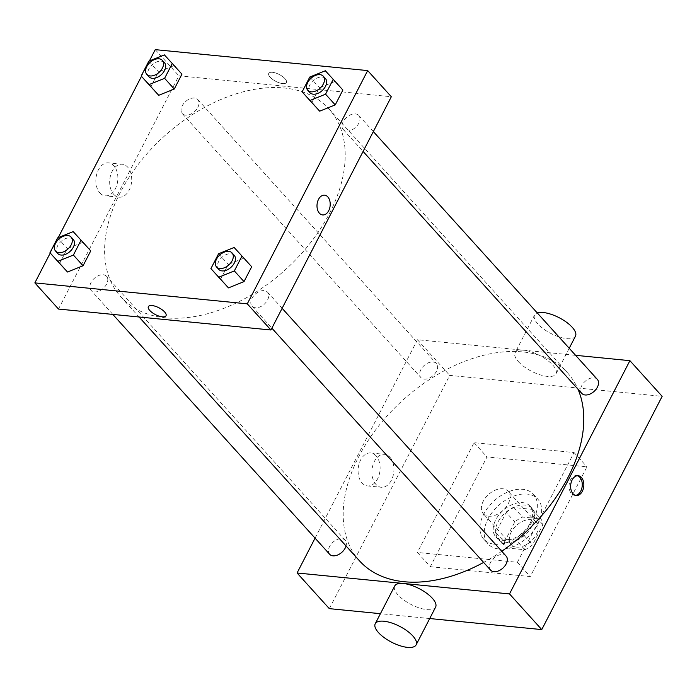 <?xml version="1.0" encoding="UTF-8"?>
<svg xmlns="http://www.w3.org/2000/svg" width="697" height="697" viewBox="0 0 697 697"><rect width="100%" height="100%" fill="white"/><g stroke="black" fill="none" stroke-linecap="round" stroke-linejoin="round"><path stroke-width="0.52" stroke-dasharray="3.48 2.61" d="M488.658 516.216A16.737 10.76 -42.1 0 0 505.944 507.268A16.737 10.76 -42.1 0 0 508.157 491.272A16.737 10.76 -42.1 0 0 488.519 494.513A16.737 10.76 -42.1 0 0 483.317 513.724A16.737 10.76 -42.1 0 0 488.658 516.216M516.599 547.128A16.737 10.76 -42.1 0 0 533.893 538.18A16.737 10.76 -42.1 0 0 536.098 522.184A16.737 10.76 -42.1 0 0 516.46 525.425A16.737 10.76 -42.1 0 0 511.258 544.627A16.737 10.76 -42.1 0 0 516.599 547.128M504.428 542.083L514.813 521.957A22.478 14.454 -42.1 0 1 522.48 517.069L540.811 518.873A22.478 14.454 -42.1 0 1 542.928 524.728L532.543 544.854A22.478 14.454 -42.1 0 1 524.876 549.741L506.545 547.938A22.478 14.454 -42.1 0 1 504.428 542.083L495.828 532.569L506.214 512.443L514.813 521.957M542.928 524.728L534.338 515.214L523.944 535.348L532.543 544.854M524.876 549.741L516.277 540.236L497.946 538.424L506.545 547.938M516.277 540.236A22.478 14.454 -42.1 0 0 523.944 535.348M534.338 515.214A22.478 14.454 -42.1 0 0 532.212 509.359L540.811 518.873M506.214 512.443A22.478 14.454 -42.1 0 1 513.881 507.555L532.212 509.359M495.828 532.569A22.478 14.454 -42.1 0 0 497.946 538.424M532.264 525.59A23.018 14.803 137.9 0 1 515.188 541.099A23.018 14.803 137.9 0 1 498.007 539.33A23.018 14.803 137.9 0 1 505.159 512.914A23.018 14.803 137.9 0 1 532.159 508.462A23.018 14.803 137.9 0 1 532.264 525.59M530.112 523.212A23.018 14.803 -42.1 0 0 530.008 506.083A23.018 14.803 -42.1 0 0 503.007 510.535A23.018 14.803 -42.1 0 0 495.855 536.951A23.018 14.803 -42.1 0 0 503.19 540.384A23.018 14.803 -42.1 0 0 530.112 523.212M513.881 507.555L522.48 517.069M498.764 548.957A33.482 21.529 -42.1 0 0 533.353 531.062A33.482 21.529 -42.1 0 0 537.77 499.061A33.482 21.529 -42.1 0 0 498.494 505.552A33.482 21.529 -42.1 0 0 488.092 543.965A33.482 21.529 -42.1 0 0 498.764 548.957M494.469 544.2A33.482 21.529 -42.1 0 0 529.058 526.305A33.482 21.529 -42.1 0 0 533.466 494.312A33.482 21.529 -42.1 0 0 494.199 500.794A33.482 21.529 -42.1 0 0 483.796 539.217A33.482 21.529 -42.1 0 0 494.469 544.2M430.319 566.713L530.295 576.567L586.944 466.807L486.976 456.953L430.319 566.713L417.425 552.451L517.392 562.305L574.049 452.536L474.073 442.682L417.425 552.451M474.073 442.682L486.976 456.953M329.324 608.647L449.713 375.395L662.15 396.34M429.718 618.544L380.423 613.682M329.646 554.272A10.464 6.726 137.9 0 1 332.905 542.266A10.464 6.726 137.9 0 1 345.172 540.236A10.464 6.726 137.9 0 1 346.052 545.969M490.601 570.137A10.464 6.726 137.9 0 1 493.851 558.131A10.464 6.726 137.9 0 1 506.127 556.101M597.338 379.386A10.464 6.726 -42.1 0 0 585.071 381.407A10.464 6.726 -42.1 0 0 581.812 393.413M315.061 538.136L417.468 339.735L575.583 355.322M436.435 371.309A10.464 6.726 137.9 0 1 428.672 378.358A10.464 6.726 137.9 0 1 420.866 377.547A10.464 6.726 137.9 0 1 424.116 365.542A10.464 6.726 137.9 0 1 436.383 363.52A10.464 6.726 137.9 0 1 436.435 371.309M501.753 551.266A140.202 90.14 137.9 0 1 483.631 562.427M359.495 560.841A140.202 90.14 137.9 0 1 403.049 399.956A140.202 90.14 137.9 0 1 567.497 372.808A140.202 90.14 137.9 0 1 577.961 389.153M435.608 607.122A23.018 8.895 27.3 0 1 411.082 604.473A23.018 8.895 27.3 0 1 394.702 586.011M376.101 455.864A16.554 10.952 95.6 0 0 370.717 452.963A16.554 10.952 95.6 0 0 358.206 468.358A16.554 10.952 95.6 0 0 367.476 485.914A16.554 10.952 95.6 0 0 379.159 474.875A16.554 10.952 95.6 0 0 376.101 455.864M417.468 339.735L449.713 375.395M518.359 361.621A23.018 8.895 -152.7 0 0 539.748 374.707A23.018 8.895 -152.7 0 0 555.997 373.88A23.018 8.895 -152.7 0 0 539.626 355.418A23.018 8.895 -152.7 0 0 515.092 352.76A23.018 8.895 -152.7 0 0 518.359 361.621M574.049 452.536L586.944 466.807M517.392 562.305L530.295 576.567M389.919 457.232A16.554 10.952 -84.4 0 1 392.986 476.234A16.554 10.952 -84.4 0 1 381.294 487.273A16.554 10.952 -84.4 0 1 372.024 469.726A16.554 10.952 -84.4 0 1 384.544 454.322A16.554 10.952 -84.4 0 1 389.919 457.232M577.421 475.72A9.941 6.569 95.6 0 0 576.637 475.572A9.941 6.569 95.6 0 0 570.555 479.815A9.941 6.569 95.6 0 0 569.493 489.773A9.941 6.569 95.6 0 0 574.685 495.358A9.941 6.569 95.6 0 0 575.478 495.358M575.478 336.146A23.018 8.895 27.3 0 1 559.221 336.973A23.018 8.895 27.3 0 1 537.84 323.896A23.018 8.895 27.3 0 1 534.564 315.027A23.018 8.895 27.3 0 1 537.274 312.936M329.568 213.212A140.202 90.14 -42.1 0 0 328.914 108.88A140.202 90.14 -42.1 0 0 164.457 136.028A140.202 90.14 -42.1 0 0 120.903 296.913A140.202 90.14 -42.1 0 0 165.598 317.806A140.202 90.14 -42.1 0 0 329.568 213.212M106.632 284.097A10.464 6.726 137.9 0 1 98.869 291.146A10.464 6.726 137.9 0 1 91.063 290.344A10.464 6.726 137.9 0 1 92.44 280.342A10.464 6.726 137.9 0 1 103.252 274.749A10.464 6.726 137.9 0 1 106.589 276.308A10.464 6.726 137.9 0 1 106.632 284.097M346.566 131.045A10.464 6.726 -42.1 0 0 357.369 125.451A10.464 6.726 -42.1 0 0 358.755 115.449A10.464 6.726 -42.1 0 0 346.479 117.479A10.464 6.726 -42.1 0 0 343.229 129.485A10.464 6.726 -42.1 0 0 346.566 131.045M267.587 299.963A10.464 6.726 -42.1 0 0 267.543 292.174A10.464 6.726 -42.1 0 0 255.268 294.204A10.464 6.726 -42.1 0 0 252.018 306.21A10.464 6.726 -42.1 0 0 255.355 307.769A10.464 6.726 -42.1 0 0 267.587 299.963M197.843 107.373A10.464 6.726 -42.1 0 0 197.8 99.584A10.464 6.726 -42.1 0 0 185.524 101.614A10.464 6.726 -42.1 0 0 182.274 113.62A10.464 6.726 -42.1 0 0 185.611 115.179A10.464 6.726 -42.1 0 0 197.843 107.373M58.496 309.05L178.885 75.799L391.322 96.744M148.836 61.17L158.515 71.869L150.848 86.724L158.515 71.869L174.058 65.596L181.943 74.178L164.387 54.897M218.579 253.752L228.25 264.451L220.583 279.305L228.25 264.451L243.802 258.178L251.687 266.759L234.131 247.479M50.245 253.063L58.199 237.66M141.465 76.339L149.411 60.935M309.79 77.036L319.461 87.735L311.794 102.581L319.461 87.735L335.013 81.462L342.898 90.044L325.342 70.763M57.624 237.886L67.295 248.585L59.628 263.44L67.295 248.585L82.847 242.321L90.732 250.894L73.176 231.613M155.239 49.644L178.885 75.799M99.863 192.921A16.554 10.952 95.6 0 0 105.247 195.822A16.554 10.952 95.6 0 0 117.758 180.427A16.554 10.952 95.6 0 0 108.488 162.871A16.554 10.952 95.6 0 0 96.805 173.91A16.554 10.952 95.6 0 0 99.863 192.921M282.686 83.596A9.941 3.842 -152.7 0 0 286.415 82.507A9.941 3.842 -152.7 0 0 279.34 74.535A9.941 3.842 -152.7 0 0 268.746 73.394A9.941 3.842 -152.7 0 0 272.623 79.397A9.941 3.842 -152.7 0 0 282.686 83.596A9.941 3.842 -152.7 0 0 286.406 82.507A9.941 3.842 -152.7 0 0 279.34 74.544A9.941 3.842 -152.7 0 0 268.746 73.394A9.941 3.842 -152.7 0 0 272.623 79.397A9.941 3.842 -152.7 0 0 282.686 83.596M148.356 306.636L148.356 306.636A9.941 3.842 27.3 0 1 152.085 305.547A9.941 3.842 27.3 0 1 162.148 309.747A9.941 3.842 27.3 0 1 166.025 315.758L166.025 315.758M113.681 194.28A16.554 10.952 95.6 0 0 119.065 197.19A16.554 10.952 95.6 0 0 131.585 181.786A16.554 10.952 95.6 0 0 122.315 164.239A16.554 10.952 95.6 0 0 110.623 175.278A16.554 10.952 95.6 0 0 113.681 194.28M322.624 214.937L322.633 214.937A9.941 6.569 -84.4 0 1 319.4 213.195A9.941 6.569 -84.4 0 1 317.562 201.781A9.941 6.569 -84.4 0 1 324.575 195.151L324.575 195.151M73.272 239.454A10.464 6.726 -42.1 0 0 60.996 241.476A10.464 6.726 -42.1 0 0 57.746 253.49M67.295 248.585L82.847 242.321M164.483 62.73A10.464 6.726 -42.1 0 0 152.207 64.76A10.464 6.726 -42.1 0 0 148.958 76.766M158.515 71.869L174.058 65.596M234.227 255.32A10.464 6.726 -42.1 0 0 221.951 257.341A10.464 6.726 -42.1 0 0 218.701 269.347M228.25 264.451L243.802 258.178M325.438 78.595A10.464 6.726 -42.1 0 0 313.162 80.625A10.464 6.726 -42.1 0 0 309.912 92.631M319.461 87.735L335.013 81.462M536.098 522.184L508.157 491.272M511.258 544.627L483.317 513.724M495.855 536.951L498.007 539.33M530.008 506.083L532.159 508.462M483.796 539.217L488.092 543.965M533.466 494.312L537.77 499.061M367.476 485.914L381.294 487.273M370.717 452.963L384.544 454.322M578.214 475.729L576.637 475.572M576.262 495.515L574.685 495.358M534.564 315.027L515.092 352.76M569.214 348.273L555.997 373.88M120.903 296.913L139.06 316.996M328.914 108.88L567.497 372.808M345.172 540.236L106.589 276.308M112.818 314.408L91.063 290.344M343.229 129.485L363.085 151.449M358.755 115.449L373.339 131.585M252.018 306.21L271.874 328.174M267.543 292.174L282.128 308.309M182.274 113.62L420.866 377.547M197.8 99.584L436.383 363.52M122.315 164.239L108.488 162.871M119.065 197.19L105.247 195.822"/><path stroke-width="1.05" d="M575.583 355.322L629.905 360.671L662.15 396.34L541.761 629.591L429.718 618.544M380.423 613.682L329.324 608.647L297.079 572.986L315.061 538.136M572.132 479.972A9.941 6.569 -84.4 0 1 578.214 475.729A9.941 6.569 -84.4 0 1 583.781 486.262A9.941 6.569 -84.4 0 1 576.262 495.515A9.941 6.569 -84.4 0 1 571.061 489.93A9.941 6.569 -84.4 0 1 572.132 479.972M629.905 360.671L509.516 593.922L541.761 629.591M346.052 545.969A10.464 6.726 137.9 0 1 345.224 548.025A10.464 6.726 137.9 0 1 337.461 555.073A10.464 6.726 137.9 0 1 329.646 554.272L112.818 314.408M282.128 308.309L506.127 556.101A10.464 6.726 137.9 0 1 506.179 563.89A10.464 6.726 137.9 0 1 498.416 570.939A10.464 6.726 137.9 0 1 490.601 570.137L271.874 328.174M363.085 151.449L581.812 393.413A10.464 6.726 -42.1 0 0 585.149 394.972A10.464 6.726 -42.1 0 0 595.961 389.388A10.464 6.726 -42.1 0 0 597.338 379.386L373.339 131.585M509.516 593.922L297.079 572.986M577.961 389.153A140.202 90.14 137.9 0 1 568.151 477.14A140.202 90.14 137.9 0 1 501.753 551.266M483.631 562.427A140.202 90.14 137.9 0 1 359.495 560.841L139.06 316.996M375.23 623.745L394.702 586.011A23.018 8.895 27.3 0 1 410.951 585.184A23.018 8.895 27.3 0 1 432.34 598.261A23.018 8.895 27.3 0 1 435.608 607.122L416.135 644.856A23.018 8.895 -152.7 0 0 412.868 635.995A23.018 8.895 -152.7 0 0 391.479 622.909A23.018 8.895 -152.7 0 0 375.23 623.745A23.018 8.895 -152.7 0 0 391.601 642.198A23.018 8.895 -152.7 0 0 416.135 644.856M575.478 495.358A9.941 6.569 95.6 0 0 582.204 486.105A9.941 6.569 95.6 0 0 577.421 475.72M537.274 312.936A23.018 8.895 27.3 0 1 562.662 319.679A23.018 8.895 27.3 0 1 575.478 336.146L569.214 348.273M149.411 60.935L155.239 49.644L367.676 70.589L391.322 96.744L270.933 329.995L58.496 309.05L34.85 282.895L50.245 253.063M367.676 70.589L247.287 303.84L270.933 329.995M319.4 213.195A9.941 6.569 -84.4 0 1 317.562 201.781A9.941 6.569 -84.4 0 1 324.575 195.151A9.941 6.569 -84.4 0 1 330.143 205.693A9.941 6.569 -84.4 0 1 322.633 214.937A9.941 6.569 -84.4 0 1 319.4 213.195M181.943 74.178L174.276 89.033L158.724 95.306L150.848 86.724L158.724 95.306L174.276 89.033L181.943 74.178L172.272 63.479L164.605 78.334L149.053 84.598L141.169 76.017L148.836 61.17L164.387 54.897L172.272 63.479M251.687 266.759L244.02 281.614L228.468 287.887L220.583 279.305L228.468 287.887L244.02 281.614L251.687 266.759L242.007 256.06L234.34 270.915L218.797 277.188L210.912 268.606L218.579 253.752L234.131 247.479L242.007 256.06M58.199 237.66L141.465 76.339M247.287 303.84L34.85 282.895M342.898 90.044L335.231 104.898L319.679 111.163L311.794 102.581L319.679 111.163L335.231 104.898L342.898 90.044L333.227 79.345L325.56 94.191L310.008 100.464L302.123 91.882L309.79 77.036L325.342 70.763L333.227 79.345M90.732 250.894L83.065 265.749L67.513 272.022L59.628 263.44L67.513 272.022L83.065 265.749L90.732 250.894L81.061 240.195L73.394 255.05L57.842 261.323L49.957 252.741L57.624 237.886L73.176 231.613L81.061 240.195M152.085 305.556A9.941 3.842 27.3 0 1 162.148 309.756A9.941 3.842 27.3 0 1 166.025 315.758A9.941 3.842 27.3 0 1 155.431 314.608A9.941 3.842 27.3 0 1 148.356 306.645A9.941 3.842 27.3 0 1 152.085 305.556M166.025 315.758A9.941 3.842 27.3 0 1 155.431 314.608A9.941 3.842 27.3 0 1 148.356 306.636M324.575 195.151A9.941 6.569 -84.4 0 1 330.143 205.693A9.941 6.569 -84.4 0 1 322.624 214.937M55.594 251.112L57.746 253.49A10.464 6.726 -42.1 0 0 61.083 255.05A10.464 6.726 -42.1 0 0 71.887 249.456A10.464 6.726 -42.1 0 0 73.272 239.454L71.12 237.076A10.464 6.726 -42.1 0 0 58.844 239.106A10.464 6.726 -42.1 0 0 55.594 251.112A10.464 6.726 -42.1 0 0 58.931 252.671A10.464 6.726 -42.1 0 0 69.744 247.078A10.464 6.726 -42.1 0 0 71.12 237.076M73.394 255.05L83.065 265.749M57.842 261.323L67.513 272.022M49.957 252.741L59.628 263.44M146.814 74.387L148.958 76.766A10.464 6.726 -42.1 0 0 152.294 78.325A10.464 6.726 -42.1 0 0 163.107 72.732A10.464 6.726 -42.1 0 0 164.483 62.73L162.331 60.351A10.464 6.726 -42.1 0 0 150.064 62.381A10.464 6.726 -42.1 0 0 146.814 74.387A10.464 6.726 -42.1 0 0 150.143 75.947A10.464 6.726 -42.1 0 0 160.955 70.353A10.464 6.726 -42.1 0 0 162.331 60.351M164.605 78.334L174.276 89.033M149.053 84.598L158.724 95.306M141.169 76.017L150.848 86.724M216.549 266.977L218.701 269.347A10.464 6.726 -42.1 0 0 222.038 270.906A10.464 6.726 -42.1 0 0 232.842 265.322A10.464 6.726 -42.1 0 0 234.227 255.32L232.075 252.941A10.464 6.726 -42.1 0 0 219.799 254.963A10.464 6.726 -42.1 0 0 216.549 266.977A10.464 6.726 -42.1 0 0 219.886 268.537A10.464 6.726 -42.1 0 0 230.698 262.943A10.464 6.726 -42.1 0 0 232.075 252.941M234.34 270.915L244.02 281.614M218.797 277.188L228.468 287.887M210.912 268.606L220.583 279.305M307.76 90.253L309.912 92.631A10.464 6.726 -42.1 0 0 313.249 94.191A10.464 6.726 -42.1 0 0 324.053 88.597A10.464 6.726 -42.1 0 0 325.438 78.595L323.286 76.217A10.464 6.726 -42.1 0 0 311.01 78.247A10.464 6.726 -42.1 0 0 307.76 90.253A10.464 6.726 -42.1 0 0 311.097 91.812A10.464 6.726 -42.1 0 0 321.909 86.219A10.464 6.726 -42.1 0 0 323.286 76.217M325.56 94.191L335.231 104.898M310.008 100.464L319.679 111.163M302.123 91.882L311.794 102.581"/></g></svg>

